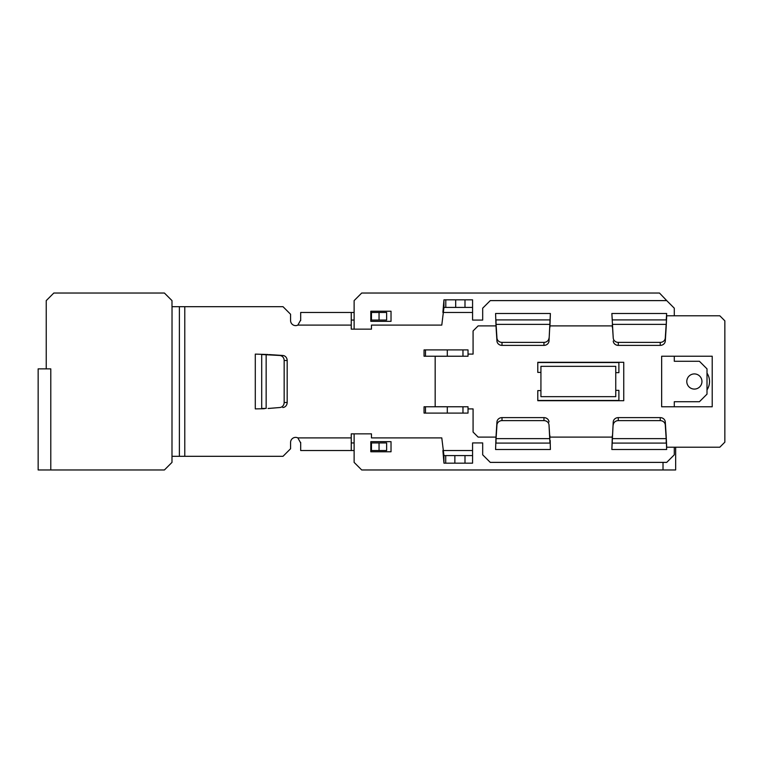 <?xml version="1.0" encoding="UTF-8"?>
<svg xmlns="http://www.w3.org/2000/svg" width="763" height="763" viewBox="0 0 763 763"><rect width="100%" height="100%" fill="white"/><g stroke="black" fill="none" stroke-linecap="round" stroke-linejoin="round"><path stroke-width="1.14" d="M694.368 373.918A7.582 7.582 0 0 0 686.786 381.5A7.582 7.582 0 0 0 694.368 389.082A7.582 7.582 0 0 0 701.95 381.5A7.582 7.582 0 0 0 694.368 373.918M540.929 366.335L615.751 366.335L615.751 396.665L540.929 396.665L540.929 366.335M707.005 389.883A15.165 15.165 0 0 0 707.005 373.117M46.238 368.863L50.787 368.863L50.787 469.97L38.15 469.97L38.15 368.863L46.238 368.863L46.238 300.612L53.82 293.03L164.407 293.03L171.99 300.612L171.99 306.678L282.997 306.678L290.579 314.261L290.579 320.555A5.055 5.055 0 0 0 297.837 325.105L300.689 320.05M300.689 320.555L300.689 312.468L351.247 312.468L351.247 329.149L371.467 329.149L371.467 325.105L441.787 325.105L443.952 307.413L443.952 299.83L472.574 299.83L472.574 320.079L482.683 320.079L482.683 308.195L490.275 300.612L666.709 300.612L674.292 308.195L674.292 315.777M300.689 442.95L297.837 437.895A5.055 5.055 0 0 0 290.579 442.445L290.579 448.739L282.997 456.322L171.99 456.322L172.028 306.678L171.99 462.388L164.407 469.97L50.787 469.97M674.292 447.223L674.292 454.805L666.709 462.388L490.275 462.388L482.683 454.805L482.683 442.921L472.574 442.921L472.574 463.17L464.991 463.17L464.991 455.587L454.862 455.587L454.862 463.17L443.952 463.17L443.952 455.587L441.787 437.895L371.467 437.895L371.467 433.851L351.247 433.851L351.247 450.532L300.689 450.532L300.689 442.445M468.024 354.099L473.079 354.099L473.079 330.942L478.134 325.887L496.007 325.887L495.588 313.498L496.074 327.375L495.998 319.916L549.961 319.916L549.961 325.887L550.381 313.498L495.588 313.498M550.199 440.442L550.381 449.502L550.199 440.442M549.007 424.991L549.894 438.63L496.074 438.63L496.951 424.991A5.055 4.645 180 0 1 501.997 420.623L543.962 420.623A5.055 4.645 180 0 1 549.007 424.991L549.961 443.084L495.998 443.084L496.074 435.625L495.588 449.502L550.381 449.502M495.588 449.502L495.979 437.113L478.134 437.113L473.079 432.058L473.079 408.901L468.024 408.901M264.341 408.72L255.29 408.892L264.341 408.72M255.29 354.108L268.051 354.518L255.29 354.108L255.29 408.892M613.233 338.009L612.346 324.37L666.166 324.37L665.288 338.009A5.055 4.645 0 0 1 660.243 342.377L618.278 342.377A5.055 4.645 0 0 1 613.233 338.009L611.859 313.498L612.279 319.916L666.242 319.916L666.652 313.498L666.166 327.375L666.709 315.777L719.795 315.777L724.85 320.832L724.85 442.168L719.795 447.223L666.709 447.223L666.233 437.113L666.652 449.502L666.166 435.625L666.242 443.084L612.279 443.084L612.279 437.113L611.859 449.502L666.652 449.502M666.652 313.498L611.859 313.498M612.279 437.113L549.951 437.113L549.894 435.625M611.859 449.502L613.233 421.977A5.055 4.645 180 0 1 618.278 417.619L660.243 417.619A5.055 4.645 180 0 1 665.288 421.977L666.166 435.625M612.288 437.113L612.346 435.625M549.961 325.887L612.279 325.887M550.381 313.498L549.007 341.023A5.055 4.645 0 0 1 543.962 345.381L501.997 345.381A5.055 4.645 0 0 1 496.951 341.023L496.074 327.375M549.951 325.887L549.894 327.375M612.288 325.887L612.346 327.375M674.292 356.226L674.292 361.281L699.423 361.281L707.005 368.863L707.005 394.137L699.423 401.719L674.292 401.719L674.292 406.774M379.049 450.532L379.049 442.95L386.631 442.95L386.631 450.532L370.808 450.532M379.049 442.95L371.467 442.95L371.467 450.532M354.127 450.532L351.247 450.532M371.467 442.95L370.808 442.95M354.127 442.95L351.247 442.95M351.247 312.468L354.127 312.468M370.808 312.468L386.631 312.468L386.631 320.05L379.049 320.05L379.049 312.468M351.247 320.05L354.127 320.05M370.808 320.05L371.467 320.05L371.467 312.468M371.467 320.05L379.049 320.05M472.574 312.468L442.893 312.468L443.952 299.83M455.692 299.83L455.692 307.413L464.991 307.413L464.991 299.83M443.952 307.413L445.792 307.413L445.792 299.83M455.692 307.413L445.792 307.413M472.574 307.413L464.991 307.413M443.952 463.17L442.893 450.532L472.574 450.532M464.991 463.17L454.862 463.17M445.716 463.17L445.716 455.587L443.952 455.587M445.716 455.587L454.862 455.587M464.991 455.587L472.574 455.587M268.051 354.518L266.153 354.585L266.153 408.415L261.699 408.482L261.699 354.518L279.792 355.472A5.055 4.645 -90 0 1 284.16 360.517L284.16 402.483A5.055 4.645 -90 0 1 279.792 407.528L268.051 408.482M279.792 407.528L269.158 408.415M282.806 407.528A5.055 4.645 -90 0 0 287.174 402.483L287.174 360.517A5.055 4.645 -90 0 0 282.806 355.472L269.158 354.585M549.007 421.977A5.055 4.645 180 0 0 543.962 417.619L501.997 417.619A5.055 4.645 180 0 0 496.951 421.977L496.074 435.625M613.233 424.991A5.055 4.645 180 0 1 618.278 420.623L660.243 420.623A5.055 4.645 180 0 1 665.288 424.991L666.166 438.63L612.346 438.63L613.233 421.977M549.007 338.009A5.055 4.645 0 0 1 543.962 342.377L501.997 342.377A5.055 4.645 0 0 1 496.951 338.009L496.074 324.37L549.894 324.37L549.007 341.023M613.233 341.023A5.055 4.645 0 0 0 618.278 345.381L660.243 345.381A5.055 4.645 0 0 0 665.288 341.023L666.166 327.375M425.496 413.098L424.047 413.098L424.047 406.774L447.299 406.774L447.299 413.098L425.496 413.098L425.496 406.774M462.969 413.098L462.969 406.774L468.024 406.774L468.024 413.098L447.299 413.098M462.969 406.774L447.299 406.774M425.496 356.226L447.299 356.226L447.299 349.902L424.047 349.902L424.047 356.226L425.496 356.226L425.496 349.902M462.969 349.902L468.024 349.902L468.024 356.226L462.969 356.226L462.969 349.902L447.299 349.902M447.299 356.226L462.969 356.226M427.08 406.774L435.168 406.765M435.168 356.235L427.08 356.226M468.024 356.226L435.168 356.273L435.168 406.727L468.024 406.774M661.655 406.774L712.213 406.774L712.213 356.226L661.655 356.226L661.655 406.774M540.929 390.599L537.791 390.599L537.791 400.709L623.743 400.709L623.743 362.291L537.791 362.291L537.791 372.401L540.929 372.401M370.808 441.663L370.808 451.772L391.028 451.772L391.028 441.663L370.808 441.663M354.127 433.851L354.127 462.388L361.71 469.97L663.018 469.97L663.018 462.388M370.808 311.228L370.808 321.337L391.028 321.337L391.028 311.228L370.808 311.228M354.127 329.149L354.127 300.612L361.71 293.03L659.48 293.03L667.062 300.965M663.018 469.97L675.656 469.97L675.656 447.223M615.751 372.649L618.888 372.649L618.888 362.539L537.791 362.539M537.791 400.461L618.888 400.461L618.888 390.351L615.751 390.351M351.247 325.105L297.837 325.105M184.78 456.322L184.78 306.678M297.837 437.895L351.247 437.895M179.381 456.322L179.381 306.678M284.16 402.483L287.174 402.483M284.16 360.517L287.174 360.517M279.792 355.472L282.806 355.472M543.962 420.623L543.962 417.619M501.997 420.623L501.997 417.619M496.951 424.991L496.951 421.977M665.288 424.991L665.288 421.977M660.243 420.623L660.243 417.619M618.278 420.623L618.278 417.619M496.951 338.009L496.951 341.023M501.997 342.377L501.997 345.381M543.962 342.377L543.962 345.381M618.278 342.377L618.278 345.381M660.243 342.377L660.243 345.381M665.288 338.009L665.288 341.023"/></g></svg>
